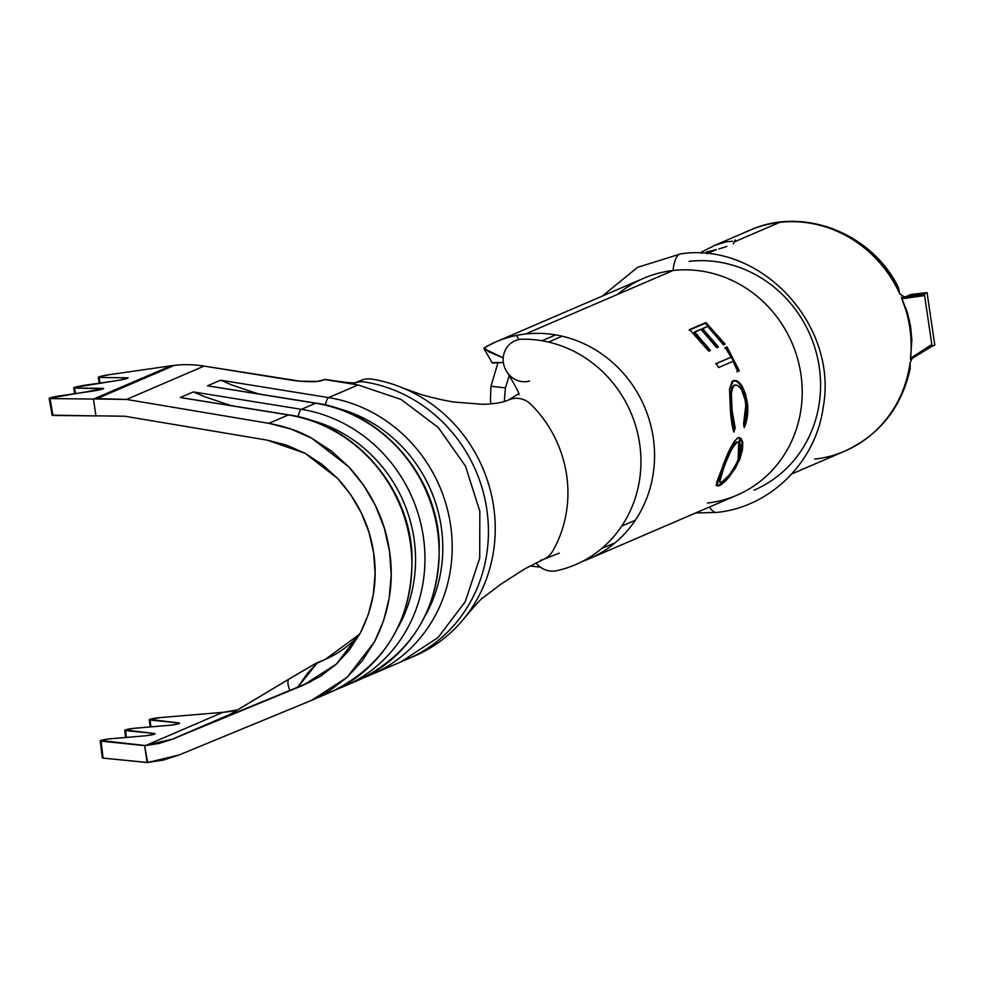 <?xml version="1.0" encoding="UTF-8"?>
<svg xmlns="http://www.w3.org/2000/svg" width="984" height="984" viewBox="0 0 984 984"><rect width="100%" height="100%" fill="white"/><g stroke="black" fill="none" stroke-linecap="round" stroke-linejoin="round"><path stroke-width="1.48" d="M102.287 757.864L103.099 758.098L101.057 741.149A8.585 0.886 173.1 0 1 100.233 740.866A8.585 0.886 173.1 0 1 100.675 740.521L108.178 739.021L146.235 735.712L154.254 734.236L154.943 733.646L154.205 733.486L125.571 730.595A8.585 0.886 173.1 0 1 124.747 730.312A8.585 0.886 173.1 0 1 125.189 729.968L132.692 728.467L170.749 725.171L178.768 723.695L179.457 723.105L178.731 722.933L150.085 720.042A8.585 0.886 173.1 0 1 149.26 719.771A8.585 0.886 173.1 0 1 149.703 719.415L160.515 717.57L222.79 712.354L145.644 745.552L100.675 740.521A8.585 0.886 173.1 0 1 111.475 738.664L143.787 735.958A8.585 0.886 173.1 0 0 155.041 733.756A8.585 0.886 173.1 0 0 154.205 733.486L125.189 729.968A8.585 0.886 173.1 0 1 135.989 728.123L168.313 725.417A8.585 0.886 173.1 0 0 179.555 723.215A8.585 0.886 173.1 0 0 178.731 722.933L149.703 719.415A8.585 0.886 173.1 0 1 160.515 717.57L222.79 712.354A103.037 96.69 -113.3 0 0 237.562 709.882L222.79 712.354L145.644 745.552L159.359 743.375L172.52 739.119L303.343 685.184L320.661 676.18L336.208 664.237L349.578 649.661L360.402 632.86L368.385 614.274L373.33 594.398L375.101 573.77L373.649 552.934L369 532.442L361.288 512.861L350.734 494.694L337.598 478.421L322.235 464.509L305.065 453.292L286.541 445.1L267.156 440.131L124.845 416.232L96.949 415.826L124.845 416.232L267.156 440.131L305.065 453.292L337.598 478.421C357.623 500.438 369.64 525.272 373.649 552.934C377.794 580.572 373.391 607.214 360.402 632.86L336.208 664.237L303.343 685.184L172.52 739.119L144.623 745.626L101.057 741.149L103.099 758.098L147.686 762.502L144.623 745.626L147.12 762.551L103.099 758.098A8.585 0.886 -6.9 0 1 102.275 757.828L100.233 740.866M126.395 737.422L125.571 730.595L126.395 737.422M73.714 387.868A8.585 0.726 170.1 0 0 74.526 388.04L75.497 393.588L74.526 388.04L102.779 388.336A8.585 0.726 170.1 0 1 103.591 388.508A8.585 0.726 170.1 0 1 103.148 388.828L74.526 388.04L73.8 387.745L74.501 387.413L120.208 380.07L127.305 377.794A8.585 0.726 170.1 0 1 128.117 377.954A8.585 0.726 170.1 0 1 127.662 378.286A8.585 0.726 170.1 0 1 116.936 380.611L84.895 385.224A8.585 0.726 170.1 0 0 73.714 387.868L74.735 393.698M353.908 383.366L355.753 382.739C354.154 382.444 356.319 384.338 325.224 379.381L322.592 380.353A25.756 4.551 -174 0 1 290.132 379.959L204.069 366.085A120.208 112.803 66.7 0 0 174.316 365.372L97.133 398.582L93.443 399.049L95.952 415.974L96.949 415.826L95.952 415.974L93.443 399.049L171.155 365.777A120.208 112.803 66.7 0 1 174.316 365.372A120.208 112.803 -113.3 0 0 171.155 365.777L109.421 374.67A8.585 0.726 170.1 0 0 98.683 376.995L100.024 383.047L99.04 377.487L127.305 377.794L99.04 377.487A8.585 0.726 170.1 0 1 98.228 377.327A8.585 0.726 170.1 0 1 98.683 376.995L109.421 374.67L171.155 365.777L94.009 398.975L126.542 399.442L204.069 366.085A120.208 112.803 -113.3 0 0 174.316 365.372L97.133 398.582L126.542 399.442L268.853 423.341L290.821 428.975L311.817 438.261L331.288 450.967L348.693 466.748L363.576 485.173L375.544 505.764L384.277 527.965L389.541 551.188L391.202 574.804L389.197 598.186L383.588 620.707L374.535 641.765L362.272 660.817L347.118 677.324L329.492 690.854L309.862 701.063L179.051 754.999L163.688 759.968L147.686 762.502L179.051 754.999L311.633 700.325L347.118 677.324L374.535 641.765C389.258 612.712 394.252 582.516 389.541 551.188C385.002 519.835 371.386 491.692 348.693 466.748L311.817 438.261C299.874 431.459 285.557 426.49 268.853 423.341L126.542 399.442L204.069 366.085L300.058 381.189L317.623 381.398L324.499 379.529L358.102 384.941L328.668 397.61L220.588 380.193L207.526 385.814L315.606 403.231L301.436 409.332L193.344 391.915L180.281 397.536L288.361 414.953L268.853 423.341L288.361 414.953A8.585 2.546 -80.8 0 1 288.853 414.879A8.585 2.546 -80.8 0 1 289.308 415.1A8.585 2.546 99.2 0 0 288.878 414.879A8.585 2.546 99.2 0 0 288.361 414.953A145.964 136.985 66.7 0 1 410.254 542.27A145.964 136.985 66.7 0 1 329.382 692.662M150.909 726.869L150.085 720.042L150.909 726.869M562.159 336.208L548.543 342.075L562.159 336.208M617.62 294.364A118.055 110.798 66.7 0 1 673.081 270.502A34.034 11.316 -96.5 0 1 680.67 253.86A34.034 11.316 83.5 0 0 673.081 270.502A118.055 110.798 66.7 0 1 800.89 374.178A118.055 110.798 66.7 0 1 707.422 503.045M709.501 507.006A34.034 11.316 83.5 0 0 716.696 512.406A34.034 11.316 -96.5 0 1 709.501 507.006M716.487 249.567L706.451 252.052L716.487 249.567L706.893 253.7L716.487 249.567M701.641 252.015L714.888 245.323L725.934 241.855L732.662 241.252L725.934 241.855L714.888 245.323L701.641 252.015L701.826 253.245M752.834 229.038A120.208 112.803 66.7 0 1 779.697 222.372A120.208 112.803 66.7 0 1 899.831 293.982L905.145 297.377L899.831 293.982A120.208 112.803 -113.3 0 0 779.697 222.372L734.47 241.83L779.697 222.372A120.208 112.803 -113.3 0 0 749.66 230.342L713.486 245.902M726.832 246.443L718.849 248.964L726.832 246.443M910.544 326.208L911.861 339.972L910.594 358.213L931.823 344.535L932.082 346.245L934.8 345.077L932.082 346.245L931.823 344.535L910.594 358.213L910.434 359.431L932.082 346.245L910.434 359.431L911.861 339.972L910.544 326.208L907.26 312.051L901.898 298.804A120.208 112.803 66.7 0 1 910.594 358.213A120.208 112.803 -113.3 0 0 901.898 298.804L909.474 320.489M911.897 359L910.04 362.862L911.897 359M791.825 473.919L844.69 451.176A120.208 112.803 -113.3 0 0 910.04 362.862A120.208 112.803 66.7 0 1 845.6 450.783A120.208 112.803 66.7 0 1 814.654 459.147M689.107 261.35A120.208 112.803 66.7 0 1 815.761 350.759A120.208 112.803 66.7 0 1 754.113 490.155M910.212 368.397L910.04 362.862L910.212 368.397M494.017 342.703A118.055 110.798 66.7 0 1 494.817 342.346M490.93 386.269L498.088 362.358L490.93 386.269L490.45 400.242L490.93 386.269L505.419 387.844L509.368 375.273L505.419 387.844L490.93 386.269M491.053 403.895L490.45 400.242L491.053 403.895M589.268 558.752A118.055 110.798 66.7 0 1 582.356 561.433A118.055 110.798 -113.3 0 0 652.072 431.078A118.055 110.798 -113.3 0 0 535.936 333.355A118.055 110.798 66.7 0 1 651.224 427.216A118.055 110.798 66.7 0 1 589.268 558.752L736.918 495.21A118.055 110.798 -113.3 0 0 797.471 358.311A118.055 110.798 -113.3 0 0 673.081 270.502L525.431 334.031L673.081 270.502A118.055 110.798 -113.3 0 0 643.585 278.324L495.936 341.854M601.618 548.58L615.234 542.713L601.618 548.58M725.097 344.092L723.412 344.806L707.607 326.368L702.047 329.148L717.742 347.45L702.047 329.148L702.588 328.533L718.394 346.971L716.721 347.696L700.916 329.259L694.618 331.952L710.423 350.39L708.751 351.116L689.575 329.566L705.922 322.543L725.097 344.092L723.412 344.806L707.607 326.368L702.588 328.533L718.394 346.971L716.721 347.696L700.916 329.259L694.089 332.567L694.618 331.952L710.423 350.39L708.751 351.116M716.377 363.477L731.038 357.167L725.282 347.549L726.955 346.823L739.353 370.87L737.68 371.595L733.154 361.276L718.492 367.586L716.377 363.477L731.038 357.167L725.282 347.549L726.955 346.823M720.817 471.41L730.522 447.868L734.421 441.238L738.061 437.671L741.001 438.347L742.809 442.369L742.453 449.922L739.87 459.097L735.06 468.618L729.07 476.994L718.775 485.936L716.647 485.666L716.684 482.406L720.817 471.41M731.1 417.733L729.525 389.332L732.034 381.657L735.405 380.537L737.422 381.091L741.85 385.617L745.417 393.834L747.606 403.957L747.286 416.847L744.248 427.659L743.56 424.116L746.106 409.762L745.196 400.18L741.407 389.332L737.951 385.642L734.74 385.052L732.49 388.028L731.383 393.76L732.108 410.648L735.171 427.72L733.916 432.111L731.1 417.733M52.238 415.15L95.94 415.9L52.964 415.445L50.012 398.582L49.286 398.286L103.148 388.828A8.585 0.726 170.1 0 1 92.41 391.152L60.381 395.765A8.585 0.726 170.1 0 0 49.2 398.422L52.152 415.273A8.585 0.726 -9.9 0 0 52.964 415.445L50.012 398.582A8.585 0.726 170.1 0 1 49.2 398.422M93.443 399.049L50.012 398.582L93.443 399.049M838.885 231.904A117.194 109.974 66.7 0 1 897.31 285.852M899.831 293.982L898.171 286.959L899.831 293.982M825.97 226.369L832.894 228.78L819.758 224.807M735.392 239.875L733.252 243.921L735.392 239.875M504.288 401.509L505.419 387.844L504.288 401.509M904.357 297.242L908.244 295.643L904.357 297.242M931.823 344.535L924.591 295.569L901.898 298.804L924.591 295.569L924.333 293.822L901.283 297.414L916.239 296.049L924.333 293.822L908.244 295.643L924.333 293.822L927.063 292.642L910.963 294.474L908.244 295.643L910.963 294.474L927.063 292.642L924.333 293.822L931.823 344.535M934.8 345.077L927.063 292.642L934.8 345.077M518.888 339.578L516.538 335.433M535.936 333.355A118.055 110.798 -113.3 0 0 525.431 334.031A118.055 110.798 -113.3 0 0 495.874 341.891A118.055 110.798 -113.3 0 0 495.1 342.223A118.055 110.798 -113.3 0 0 484.399 347.696L488.421 351.583L503.23 357.893L483.993 348.656L484.399 347.696M529.626 381.042A21.463 20.147 66.7 0 1 504.755 367.819A21.463 20.147 66.7 0 1 513.919 341.288A21.463 20.147 66.7 0 1 522.307 339.222A118.055 110.798 66.7 0 1 639.625 443.575A118.055 110.798 66.7 0 1 556.501 570.732A118.055 110.798 -113.3 0 0 639.625 443.575A118.055 110.798 -113.3 0 0 522.307 339.222A21.463 20.147 -113.3 0 0 505.173 350.39A21.463 20.147 -113.3 0 0 506.895 371.94M483.993 348.656L492.357 363.022L503.377 362.518L492.873 362.616M535.96 562.873A21.463 20.147 -113.3 0 0 556.501 570.732M540.647 560.327A21.463 20.147 -113.3 0 0 552.627 551.2A118.055 110.798 -113.3 0 0 530.954 404.436A118.055 110.798 66.7 0 1 552.627 551.2A21.463 20.147 66.7 0 1 541.126 560.191M530.954 404.436A21.463 20.147 -113.3 0 0 508.642 399.922M414.448 656.082A145.964 136.985 -113.3 0 0 493.464 505.432A145.964 136.985 -113.3 0 0 371.718 379.086A21.463 20.147 -113.3 0 0 360.759 380.501A21.463 20.147 66.7 0 1 371.718 379.086A145.964 136.985 66.7 0 1 406.441 389.516A145.964 136.985 66.7 0 1 463.833 618.751A145.964 136.985 66.7 0 1 421.89 652.601M414.51 656.057L407.696 658.985A145.964 136.985 -113.3 0 0 486.649 508.334A145.964 136.985 -113.3 0 0 364.904 382.013A22.46 21.07 -113.3 0 0 355.224 382.801A22.46 21.07 66.7 0 1 364.904 382.013A145.964 136.985 66.7 0 1 486.637 508.298A145.964 136.985 66.7 0 1 407.745 658.96M184.635 398.2L288.853 414.879C353.182 423.944 407.979 485.149 411.902 552.614C413.711 617.952 386.798 664.385 331.165 691.912A145.964 136.985 -113.3 0 0 410.107 541.261A145.964 136.985 -113.3 0 0 288.361 414.953L180.281 397.536L193.344 391.915L204.869 396.798L230.797 405.519L204.869 396.798L193.344 391.915L301.436 409.332A145.964 136.985 66.7 0 1 423.169 535.64A145.964 136.985 66.7 0 1 344.228 686.291A145.964 136.985 66.7 0 1 342.444 687.041A145.964 136.985 -113.3 0 0 423.317 536.649A145.964 136.985 -113.3 0 0 301.436 409.332L315.606 403.231A8.585 2.546 -80.8 0 1 316.098 403.157A8.585 2.546 -80.8 0 1 316.541 403.378A8.585 2.546 99.2 0 0 316.122 403.157A8.585 2.546 99.2 0 0 315.606 403.231A145.964 136.985 66.7 0 1 437.499 530.548A145.964 136.985 66.7 0 1 356.614 680.94M211.88 386.478L316.098 403.157C380.427 412.222 435.223 473.427 439.135 540.893C440.943 606.23 414.043 652.663 358.41 680.19A145.964 136.985 -113.3 0 0 437.339 529.527A145.964 136.985 -113.3 0 0 315.606 403.231L207.526 385.814L220.588 380.193L232.101 385.076L258.042 393.797L232.101 385.076L220.588 380.193L328.668 397.61A145.964 136.985 66.7 0 1 450.401 523.906A145.964 136.985 66.7 0 1 371.472 674.569A145.964 136.985 66.7 0 1 369.677 675.319A8.585 2.964 -112.4 0 1 368.594 675.27M325.962 379.762L358.102 384.941L401.164 399.492L438.261 427.511L465.469 466.096L479.835 511.249L479.7 558.162L465.186 601.814L437.954 637.644L400.882 661.912L437.954 637.632L465.198 601.814L479.7 558.162L479.835 511.249L465.469 466.096L438.261 427.511L401.164 399.492L358.102 384.941L328.668 397.61A145.964 136.985 -113.3 0 1 450.561 524.927A145.964 136.985 -113.3 0 1 369.677 675.319L363.416 677.914L369.652 675.331M230.219 714.286L172.52 739.119L230.219 714.286M289.025 679.071L226.873 716.327L310.76 681.789M425.322 615.541A138.867 130.319 -113.3 0 0 335.962 407.893A138.867 130.319 66.7 0 1 425.322 615.541M325.384 404.99A8.585 2.546 -80.8 0 1 328.668 397.61M398.077 627.263A138.867 130.319 -113.3 0 0 308.73 419.614A138.867 130.319 66.7 0 1 398.077 627.263M359.135 635.184A113.763 106.764 66.7 0 1 324.695 659.649A113.763 106.764 66.7 0 1 323.305 660.227L317.119 662.798A17.171 16.113 -113.3 0 0 316.885 662.884A17.171 16.113 66.7 0 1 317.119 662.798L323.847 659.993L316.922 663.265A17.171 6.863 -119 0 0 315.384 663.634L289.247 678.911A17.171 5.879 59.1 0 0 289.874 690.411A17.171 5.879 -120.9 0 1 289.247 678.911A17.171 5.879 -120.9 0 1 289.493 678.788L315.101 663.806A17.171 6.863 61 0 1 315.384 663.634A17.171 6.863 -119 0 0 315.101 663.806L297.303 674.138M318.484 662.195A17.171 16.113 66.7 0 1 318.718 662.109A17.171 9.692 -112.3 0 1 318.767 662.084L315.384 663.634A17.171 6.863 61 0 1 316.922 663.265A17.171 1.808 -112.5 0 1 317.119 662.798L318.718 662.109A17.171 16.113 -113.3 0 0 318.508 662.195A17.171 16.113 -113.3 0 0 318.299 662.281M323.305 660.227L323.847 659.993A113.763 106.764 -113.3 0 0 324.966 659.526M342.432 687.053L336.171 689.636L342.407 687.053A8.585 2.964 -112.4 0 1 341.362 686.992M298.152 416.712A8.585 2.546 -80.8 0 1 301.436 409.332M316.922 663.265L307.328 673.56L297.857 687.115L316.922 663.265M316.885 662.884A17.171 16.113 -113.3 0 0 315.593 663.524M289.247 678.911L226.738 716.377L297.857 687.115M318.816 662.06L323.65 660.079M407.696 658.985L399.11 662.663M178.817 723.671L178.731 722.933L178.817 723.671M154.304 734.224L154.205 733.486L154.304 734.224M716.475 485.407L718.775 485.936L716.733 485.739L722.551 466.859C728.037 451.422 733.203 441.693 738.061 437.671L739.796 437.818L739.87 459.097L739.119 458.741L739.378 437.745M739.87 459.097C732.526 473.882 725.491 482.824 718.775 485.936L718.111 485.407C724.851 482.246 731.862 473.353 739.119 458.741L739.87 459.097M715.971 485.149L718.111 485.407L720.263 484.03L728.369 476.514L736.868 463.562L741.678 449.627L742.022 442.148L740.189 438.151L738.787 437.597M719.562 481.791L718.787 481.471L718.824 478.593L730.042 450.66L736.487 441.927L737.717 442.025M722.158 469.294L723.535 465.629L724.286 465.986L719.611 482.074L721.26 482.258C726.635 479.503 732.256 472.099 738.111 460.032L738.726 442.283L736.487 441.927L738.344 442.21M718.996 481.643L720.829 472.677M736.487 441.927L737.287 442.136C733.031 446.121 728.689 454.067 724.286 465.986L723.535 465.629C727.914 453.772 732.231 445.863 736.487 441.927M733.916 432.111C732.305 427.29 731.149 420.389 730.436 411.41L729.525 389.332L733.486 380.574C739.833 379.652 744.544 387.438 747.606 403.957C748.283 413.219 747.163 421.127 744.248 427.659L743.56 424.116L745.897 404.387C743.596 390.931 739.87 384.486 734.74 385.052C731.223 388.262 730.349 396.798 732.108 410.648L735.171 427.72L733.916 432.111M733.51 430.635L734.359 427.634L735.171 427.72L734.359 427.634L731.296 410.685L732.108 410.648L731.296 410.685C729.574 396.896 730.46 388.422 733.953 385.261L731.715 388.225L730.583 393.92L731.296 410.685L734.359 427.634L733.51 430.635M743.966 426.133L746.794 403.993L747.606 403.957L746.794 403.993C743.719 387.598 739.033 379.873 732.723 380.808L736.647 381.312L741.063 385.802L745.86 398.852L746.954 410.574L746.475 416.798L743.966 426.133M739.353 370.87L736.918 371.878L739.353 370.87L737.68 371.595L733.154 361.276L718.492 367.586M738.59 371.152L726.29 347.278L724.618 348.004L726.29 347.278L738.59 371.152M730.325 357.561L715.676 363.871L730.325 357.561M724.445 344.572L705.405 323.183L705.922 322.543L689.071 330.206L705.405 323.183L724.445 344.572M689.575 329.566L705.922 322.543M709.784 350.882L694.089 332.567L709.784 350.882M726.069 461.853L719.525 479.048L719.476 481.963L721.26 482.258L723.006 481.09L729.501 474.706L736.278 463.956L739.365 456.232L740.878 446.207L739.624 442.726L737.287 442.136L733.99 445.973L730.829 450.906L726.069 461.853M125.608 737.483L124.747 730.325M99.249 383.157L98.24 377.327M150.121 726.93L149.26 719.771M635.344 520.228L621.716 526.096M695.651 512.971L716.659 512.418C770.3 507.252 816.043 461.89 823.227 407.118C838.442 325.237 761.284 241.695 680.768 253.847L637.558 267.365L602.331 296.073M844.69 451.176C879.954 434.842 901.824 407.142 910.323 368.053M749.66 230.342C802.341 206.123 871.344 232.655 898.171 286.959M541.963 340.747L555.579 334.892M529.982 565.984L540.364 567.153M495.973 341.842L484.226 347.782M515.837 340.439L515.038 340.759M559.306 553.131L543.525 559.355M507.965 373.44C517.609 389.726 520.966 396.638 518.014 394.178M518.051 394.104L508.826 399.836C503.414 402.468 494.669 403.969 482.615 404.313L455.014 402.124C446.933 401.091 435.666 398.582 421.226 394.596L403.305 388.151M543.439 559.392L524.767 568.887L501.274 583.918L481.496 598.838M462.861 619.92C478.974 600.658 483.082 597.3 481.877 598.481M361.005 380.39L355.138 382.801M331.165 691.912L311.633 700.325M358.41 680.19L344.228 686.291M400.894 661.912L371.472 674.569M359.713 634.139L325.237 659.415M323.736 660.043L318.767 662.084M716.057 485.21L716.733 485.739M719.611 482.074L718.923 481.582M738.726 442.283L737.951 442.074"/></g></svg>
